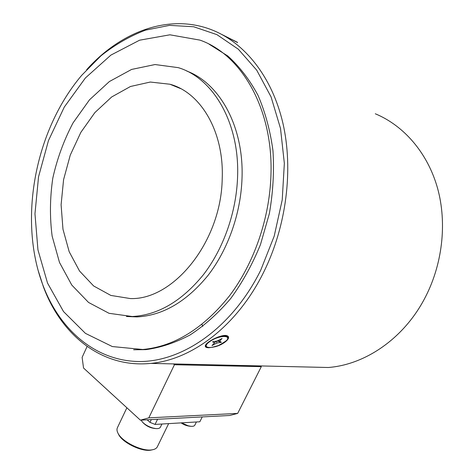 <?xml version="1.0" encoding="UTF-8"?>
<svg xmlns="http://www.w3.org/2000/svg" width="474" height="474" viewBox="0 0 474 474"><rect width="100%" height="100%" fill="white"/><g stroke="black" fill="none" stroke-linecap="round" stroke-linejoin="round"><path stroke-width="0.71" d="M270.962 174.764C273.261 109.044 241.509 54.587 199.963 40.118L169.929 34.803L139.593 40.195L110.892 55.102L85.397 77.967L64.292 107.053L48.472 140.577L38.554 176.749L34.963 213.774L37.944 249.845L47.53 283.091L63.534 311.584L85.438 333.37L112.32 346.553L142.763 349.498C174.325 346.512 203.245 328.606 229.523 295.782C254.058 263.307 269.688 218.289 270.962 174.764M126.44 316.49L137.033 316.916C162.742 315.554 186.365 301.766 207.896 275.566C227.988 249.679 240.851 213.43 242.018 178.289C244.009 126.771 219.711 83.252 186.768 71.053M237.581 176.915C239.737 122.837 213.152 77.949 178.242 67.646L155.022 64.541L131.588 69.435L109.364 81.552L89.533 99.789L73.043 122.89C63.901 140.233 57.153 158.672 52.792 178.194C49.912 197.919 49.693 217.24 52.14 236.147L59.499 262.472L71.781 285.058L88.549 302.453L109.056 313.314L132.24 316.514C157.996 315.133 181.684 301.251 203.293 274.861C223.455 248.791 236.39 212.287 237.581 176.915M222.211 178.811C224.202 131.701 200.775 92.495 169.923 84.23L150.288 82.043L130.486 86.487L111.68 96.963L94.865 112.599L80.847 132.359L70.265 155.117L63.581 179.664L61.099 204.78L62.971 229.215L69.18 251.712L79.537 271.027L93.639 285.964L110.857 295.432L130.309 298.561C173.389 300.243 221.198 241.965 222.211 178.811M140.387 420.165L229.671 415.485L237.664 413.411L148.812 417.849L140.387 420.165L83.537 368.02L82.121 357.366L87.103 346.458M148.812 417.849L174.432 364.737L173.437 363.914M237.664 413.411L261.316 366.651L174.432 364.737M261.316 366.651L260.362 365.922M375.295 113.772C403.812 125.622 427.584 152.764 437.543 188.166C447.355 223.592 442.384 265.558 424.189 299.367C402.936 339.194 364.761 364.773 328.251 367.498L307.223 367.006M38.341 271.057L43.347 286.646C61.063 334.857 101.809 368.422 150.821 363.386C192.154 359.742 237.581 325.561 263.917 271.691C286.45 226.027 293.56 169.431 282.871 123.056C272.029 76.693 244.785 43.004 212.447 30.111C169.431 12.922 120.645 31.622 86.641 69.708M221.986 34.555L237.563 42.553M214.692 346.855C223.509 344.841 231.638 337.82 227.455 335.936C223.45 333.352 206.978 341.179 205.473 345.339C204.881 346.784 205.793 347.584 208.204 347.732L208.892 347.744M260.706 270.257C232.112 327.996 182.318 362.118 138.704 361.52C94.895 360.803 59.57 329.359 42.98 285.312C18.166 220.137 34.649 130.7 81.747 75.277L100.986 55.796C114.981 44.68 129.823 36.131 145.512 30.14L169.526 25.365L193.647 26.745L216.92 34.649L238.304 49.189L256.707 70.152L271.081 96.921L280.513 128.466L284.347 163.364L282.226 199.892L274.197 236.153L260.706 270.257M209.046 44.141L227.917 56.068C239.542 66.621 249.561 79.679 257.969 95.256C265.239 112.089 270.233 130.563 272.965 150.673C274.262 171.375 273.06 192.373 269.345 213.656L260.481 244.56C252.429 264.32 242.528 282.279 230.773 298.442C218.194 313.255 204.667 325.401 190.187 334.893C175.451 342.714 160.698 347.626 145.933 349.628L133.638 349.776M157.386 446.674L157.285 446.887C156.432 448.463 154.648 449.453 151.941 449.862C142.307 451.645 122.535 442.118 118.198 433.591C116.894 431.257 116.64 429.284 117.428 427.672L126.878 407.776M118.085 433.396L118.725 434.711C122.849 442.811 141.59 451.846 150.75 450.152L152.486 449.773M202.244 416.919L199.838 421.771L155.057 424.426L157.564 419.265M151.283 419.597L149.95 422.352L155.057 424.426M147.159 419.81L149.95 422.352M109.79 392.099L111.621 393.781M141.051 420.13L142.603 422.239C145.257 424.846 148.67 426.766 152.829 428.01L155.591 428.555C158.12 428.792 159.714 428.354 160.366 427.228L160.413 427.127M181.601 422.855L188.071 425.759L190.809 426.298C192.93 426.487 194.269 426.114 194.82 425.172L194.873 425.077M206.024 346.269L206.072 344.728L206.848 343.537M217.939 337.05C222.193 335.705 225.197 335.444 226.951 336.262L227.751 337.239M219.539 341.156L221.417 342.281L216.855 343.04L212.002 345.546L216.114 341.191L214.485 342.903L212.548 341.778L217.169 341.019L222.063 338.489L219.539 341.156L217.406 340.901M212.002 345.546L214.485 342.903M216.855 343.04L216.547 341.12M221.417 342.281L217.205 341.002M223.681 35.408L237.545 42.382M237.533 42.376L221.909 34.513M227.662 338.886L227.87 337.518C227.443 334.466 215.889 336.996 209.674 341.57C207.014 343.496 205.811 345.096 206.06 346.364L207.298 347.46M209.721 341.618C220.232 334.188 234.677 335.225 224.155 342.435C214.047 349.599 199.335 348.965 209.721 341.618M145.933 349.628L142.763 349.498M137.033 316.916L132.24 316.514M180.713 88.644L169.923 84.23M328.251 367.498L150.821 363.386M42.98 285.312L43.347 286.646M227.455 335.936L226.27 335.574M150.75 450.152L151.941 449.862M118.725 434.711L118.198 433.591M168.649 423.62L157.285 446.887M110.098 392.425L112.954 395.008M160.366 427.228L161.93 424.017M142.603 422.239C146.105 426.031 150.436 428.135 155.591 428.555M194.82 425.172L196.408 421.979M181.127 422.879C184.031 424.941 187.254 426.079 190.809 426.298M226.898 55.251L226.572 55.956M206.457 343.94L206.184 344.503M224.676 335.491L225.914 335.912M205.906 345.984L206.06 346.364C206.824 346.447 204.531 349.824 218.318 345.576C232.136 338.033 226.448 338.803 227.87 337.518M202.771 326.373L201.948 324.37"/></g></svg>
